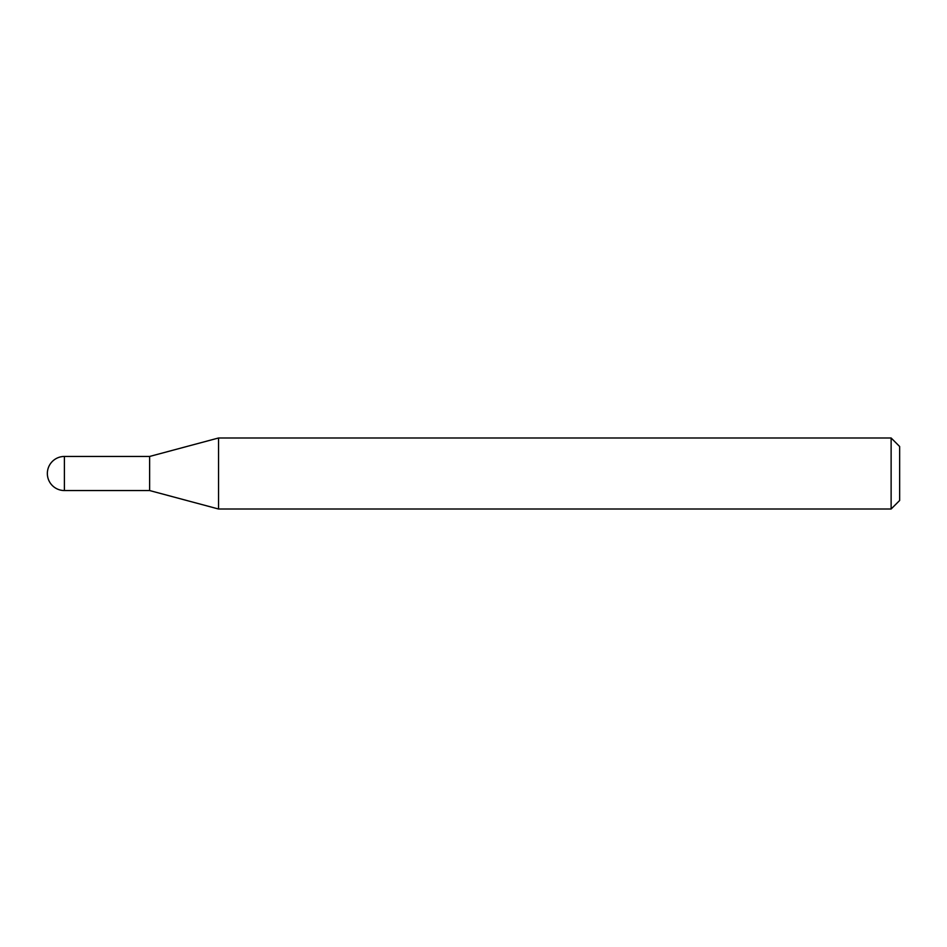 <?xml version="1.0" encoding="UTF-8"?>
<svg xmlns="http://www.w3.org/2000/svg" width="947" height="947" viewBox="0 0 947 947"><rect width="100%" height="100%" fill="white"/><g stroke="black" fill="none" stroke-linecap="round" stroke-linejoin="round"><path stroke-width="1.42" d="M64.396 456.454L64.396 490.546A17.046 17.046 0 0 1 47.35 473.5A17.046 17.046 0 0 1 64.396 456.454L149.626 456.454L149.626 490.546L218.544 509.013L891.127 509.013L891.127 437.988L899.65 446.511L899.65 500.49L891.127 509.013M64.396 490.546L149.626 490.546L149.626 456.454L218.544 437.988L218.544 509.013M218.544 437.988L891.127 437.988"/></g></svg>
